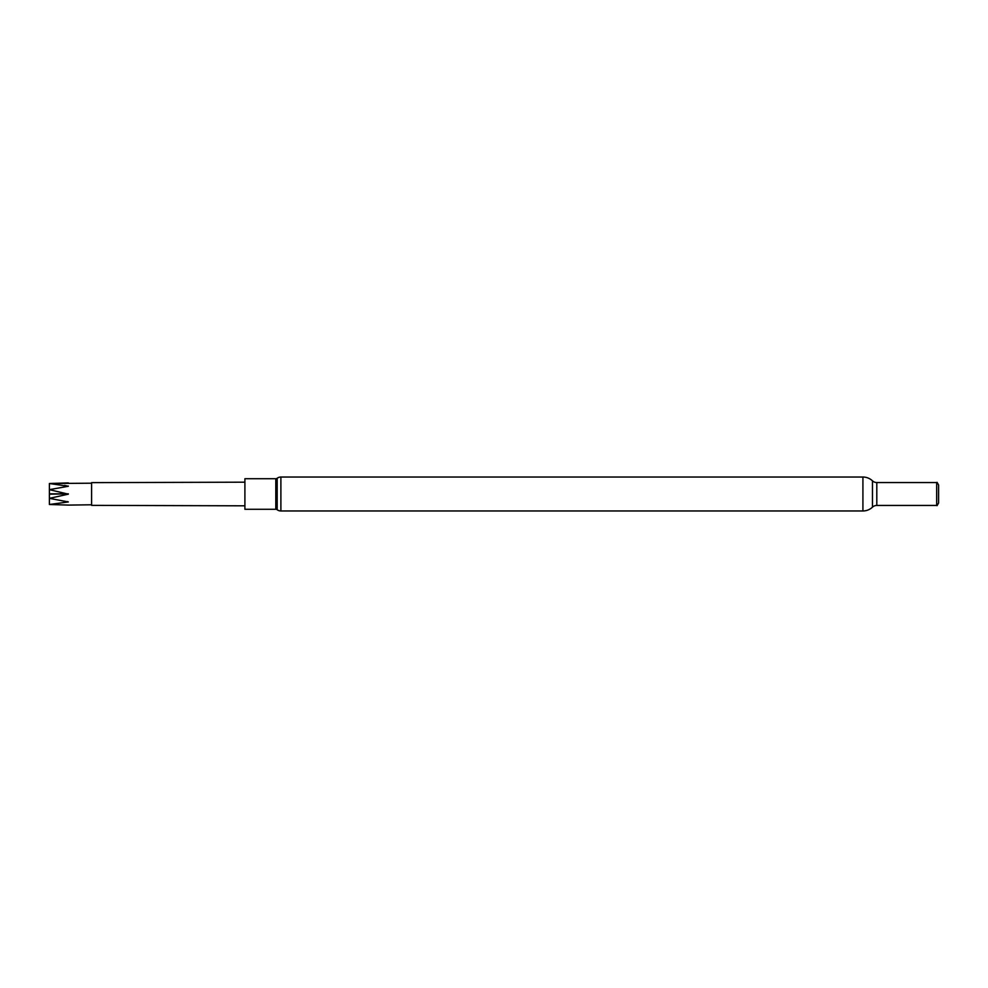 <?xml version="1.0" encoding="UTF-8"?>
<svg xmlns="http://www.w3.org/2000/svg" width="988" height="988" viewBox="0 0 988 988"><rect width="100%" height="100%" fill="white"/><g stroke="black" fill="none" stroke-linecap="round" stroke-linejoin="round"><path stroke-width="1.48" d="M91.588 482.638L91.588 505.362L91.588 482.638L244.901 482.181M91.02 483.206L49.4 483.515L68.32 482.91M49.4 483.515L49.4 489.653L68.32 486.269L49.4 483.515M49.4 489.653L49.4 498.347L68.32 494.161L49.4 489.653L49.4 485.491M49.4 498.347L49.4 504.485L68.32 501.953L49.4 498.347M49.4 504.485L68.32 505.09L49.4 504.485M68.32 505.103L91.02 504.794M91.588 505.362L244.901 505.819M280.888 477.031A6.249 6.249 0 0 0 277.183 478.254L277.183 509.746A6.249 6.249 0 0 0 280.888 510.969L862.919 510.969L862.919 477.031L280.888 477.031L280.888 510.969M277.183 478.254A2.334 2.334 0 0 1 275.8 478.711L275.8 509.289A2.334 2.334 0 0 1 277.183 509.746M275.8 478.711L244.901 478.711L244.901 509.289L275.8 509.289M862.919 510.969A13.894 13.894 0 0 0 872.466 507.165A6.311 6.311 0 0 1 876.801 505.448L936.673 505.448L936.673 482.552L876.801 482.552A6.311 6.311 0 0 1 872.466 480.835A13.894 13.894 0 0 0 862.919 477.031M936.673 505.448L936.673 482.552M937.056 505.671L938.6 502.991L938.6 485.009L937.056 482.329M49.4 493.839L68.32 493.839L49.4 494.161M64.591 485.367L68.32 486.269M68.32 486.047A110.36 78.04 0 0 1 67.567 486.405M68.32 501.953A110.36 78.04 0 0 0 67.567 501.595M876.801 505.448L876.801 482.552M872.466 507.165L872.466 480.835"/></g></svg>
